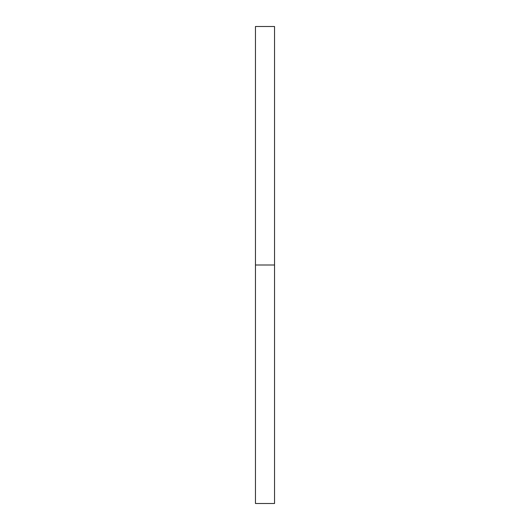 <?xml version="1.0" encoding="UTF-8"?>
<svg xmlns="http://www.w3.org/2000/svg" width="530" height="530" viewBox="0 0 530 530"><rect width="100%" height="100%" fill="white"/><g stroke="black" fill="none" stroke-linecap="round" stroke-linejoin="round"><path stroke-width="0.79" d="M274.54 26.5L274.54 503.5L274.54 265L255.46 265L255.46 503.5L255.46 265L274.54 265L274.54 26.5L255.46 26.5L255.46 265L255.46 26.5M274.54 503.5L255.46 503.5"/></g></svg>
